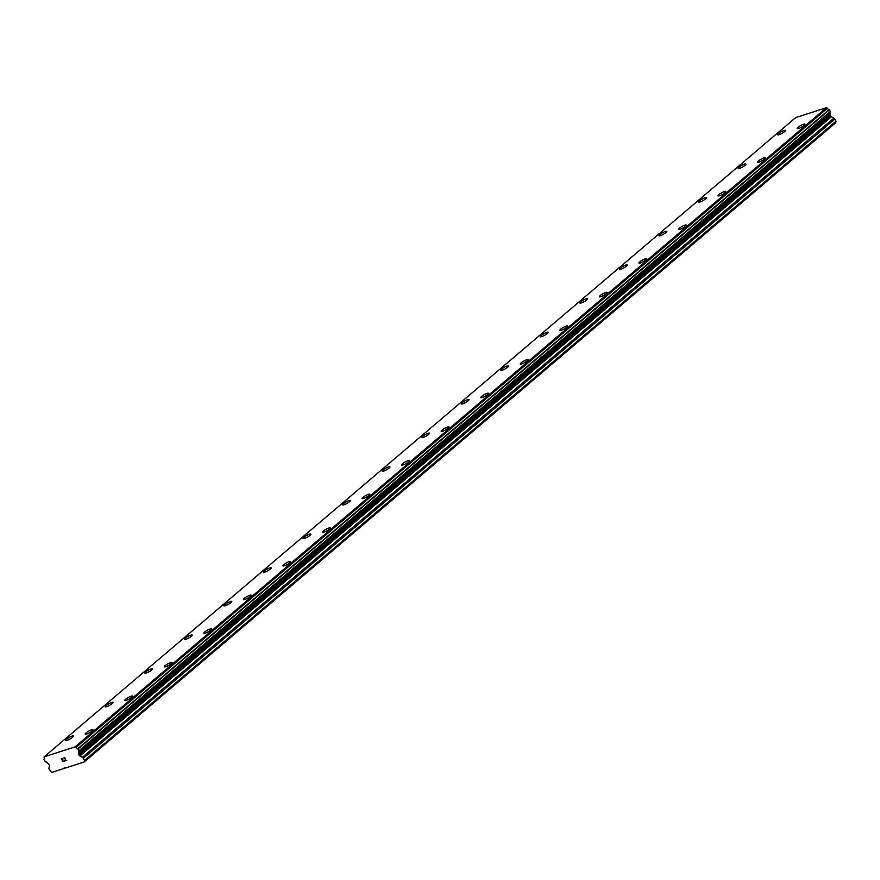 <?xml version="1.0" encoding="UTF-8"?>
<svg xmlns="http://www.w3.org/2000/svg" width="880" height="880" viewBox="0 0 880 880"><rect width="100%" height="100%" fill="white"/><g stroke="black" fill="none" stroke-linecap="round" stroke-linejoin="round"><path stroke-width="1.32" d="M797.159 128.524A4.466 0.891 150.7 0 1 798.017 127.325A4.466 0.891 150.7 0 1 802.142 124.784A4.466 0.891 150.7 0 1 804.947 124.157A4.466 0.891 150.7 0 1 804.089 125.356A4.466 0.891 150.7 0 1 799.942 127.897A4.466 0.891 150.7 0 1 797.148 128.524A4.466 0.891 150.7 0 1 798.006 127.314A4.466 0.891 150.7 0 1 802.153 124.773A4.466 0.891 150.7 0 1 804.936 124.146M757.603 162.173A4.466 0.891 150.7 0 1 758.461 160.963A4.466 0.891 150.7 0 1 762.597 158.433A4.466 0.891 150.7 0 1 765.391 157.795A4.466 0.891 150.7 0 1 764.533 159.005A4.466 0.891 150.7 0 1 760.386 161.535A4.466 0.891 150.7 0 1 757.603 162.162A4.466 0.891 150.7 0 1 758.45 160.952A4.466 0.891 150.7 0 1 762.597 158.422A4.466 0.891 150.7 0 1 765.391 157.795M718.047 195.811A4.466 0.891 150.7 0 1 718.905 194.612A4.466 0.891 150.7 0 1 723.041 192.082A4.466 0.891 150.7 0 1 725.835 191.444A4.466 0.891 150.7 0 1 724.977 192.643A4.466 0.891 150.7 0 1 720.841 195.184A4.466 0.891 150.7 0 1 718.047 195.811A4.466 0.891 150.7 0 1 718.905 194.601A4.466 0.891 150.7 0 1 723.041 192.06A4.466 0.891 150.7 0 1 725.835 191.433M678.502 229.46A4.466 0.891 150.7 0 1 679.349 228.25A4.466 0.891 150.7 0 1 683.485 225.72A4.466 0.891 150.7 0 1 686.29 225.082A4.466 0.891 150.7 0 1 685.432 226.292A4.466 0.891 150.7 0 1 681.285 228.833A4.466 0.891 150.7 0 1 678.491 229.449A4.466 0.891 150.7 0 1 679.349 228.25A4.466 0.891 150.7 0 1 683.496 225.709A4.466 0.891 150.7 0 1 686.279 225.082M638.946 263.098A4.466 0.891 150.7 0 1 639.804 261.899A4.466 0.891 150.7 0 1 643.929 259.369A4.466 0.891 150.7 0 1 646.734 258.731A4.466 0.891 150.7 0 1 645.876 259.93A4.466 0.891 150.7 0 1 641.729 262.471A4.466 0.891 150.7 0 1 638.946 263.098A4.466 0.891 150.7 0 1 639.793 261.888A4.466 0.891 150.7 0 1 643.94 259.347A4.466 0.891 150.7 0 1 646.734 258.731M599.39 296.747A4.466 0.891 150.7 0 1 600.248 295.548A4.466 0.891 150.7 0 1 604.384 293.007A4.466 0.891 150.7 0 1 607.178 292.38A4.466 0.891 150.7 0 1 606.32 293.579A4.466 0.891 150.7 0 1 602.173 296.12A4.466 0.891 150.7 0 1 599.39 296.736A4.466 0.891 150.7 0 1 600.237 295.537A4.466 0.891 150.7 0 1 604.384 292.996A4.466 0.891 150.7 0 1 607.178 292.369M559.834 330.396A4.466 0.891 150.7 0 1 560.692 329.186A4.466 0.891 150.7 0 1 564.828 326.656A4.466 0.891 150.7 0 1 567.622 326.018A4.466 0.891 150.7 0 1 566.764 327.217A4.466 0.891 150.7 0 1 562.628 329.758A4.466 0.891 150.7 0 1 559.834 330.385A4.466 0.891 150.7 0 1 560.692 329.175A4.466 0.891 150.7 0 1 564.828 326.634A4.466 0.891 150.7 0 1 567.622 326.018M520.289 364.034A4.466 0.891 150.7 0 1 521.136 362.835A4.466 0.891 150.7 0 1 525.272 360.305A4.466 0.891 150.7 0 1 528.077 359.667A4.466 0.891 150.7 0 1 527.219 360.866A4.466 0.891 150.7 0 1 523.072 363.407A4.466 0.891 150.7 0 1 520.278 364.034A4.466 0.891 150.7 0 1 521.136 362.824A4.466 0.891 150.7 0 1 525.283 360.283A4.466 0.891 150.7 0 1 528.066 359.656M480.733 397.683A4.466 0.891 150.7 0 1 481.591 396.473A4.466 0.891 150.7 0 1 485.716 393.943A4.466 0.891 150.7 0 1 488.521 393.305A4.466 0.891 150.7 0 1 487.663 394.515A4.466 0.891 150.7 0 1 483.516 397.045A4.466 0.891 150.7 0 1 480.733 397.672A4.466 0.891 150.7 0 1 481.58 396.462A4.466 0.891 150.7 0 1 485.727 393.932A4.466 0.891 150.7 0 1 488.521 393.305M441.177 431.321A4.466 0.891 150.7 0 1 442.035 430.122A4.466 0.891 150.7 0 1 446.171 427.592A4.466 0.891 150.7 0 1 448.965 426.954A4.466 0.891 150.7 0 1 448.107 428.153A4.466 0.891 150.7 0 1 443.96 430.694A4.466 0.891 150.7 0 1 441.177 431.321A4.466 0.891 150.7 0 1 442.024 430.111A4.466 0.891 150.7 0 1 446.171 427.57A4.466 0.891 150.7 0 1 448.965 426.943M401.621 464.959A4.466 0.891 150.7 0 1 402.479 463.76A4.466 0.891 150.7 0 1 406.615 461.219A4.466 0.891 150.7 0 1 409.409 460.592A4.466 0.891 150.7 0 1 408.551 461.802A4.466 0.891 150.7 0 1 404.415 464.343A4.466 0.891 150.7 0 1 401.621 464.959A4.466 0.891 150.7 0 1 402.479 463.771A4.466 0.891 150.7 0 1 406.615 461.23A4.466 0.891 150.7 0 1 409.409 460.603M362.076 498.608A4.466 0.891 150.7 0 1 362.923 497.409A4.466 0.891 150.7 0 1 367.059 494.879A4.466 0.891 150.7 0 1 369.864 494.241A4.466 0.891 150.7 0 1 369.006 495.44A4.466 0.891 150.7 0 1 364.859 497.981A4.466 0.891 150.7 0 1 362.065 498.608A4.466 0.891 150.7 0 1 362.923 497.398A4.466 0.891 150.7 0 1 367.07 494.857A4.466 0.891 150.7 0 1 369.853 494.241M322.52 532.257A4.466 0.891 150.7 0 1 323.378 531.058A4.466 0.891 150.7 0 1 327.503 528.517A4.466 0.891 150.7 0 1 330.308 527.89A4.466 0.891 150.7 0 1 329.45 529.089A4.466 0.891 150.7 0 1 325.303 531.63A4.466 0.891 150.7 0 1 322.52 532.257A4.466 0.891 150.7 0 1 323.367 531.047A4.466 0.891 150.7 0 1 327.514 528.506A4.466 0.891 150.7 0 1 330.308 527.879M282.964 565.906A4.466 0.891 150.7 0 1 283.822 564.696A4.466 0.891 150.7 0 1 287.958 562.166A4.466 0.891 150.7 0 1 290.752 561.528A4.466 0.891 150.7 0 1 289.894 562.738A4.466 0.891 150.7 0 1 285.747 565.268A4.466 0.891 150.7 0 1 282.964 565.895A4.466 0.891 150.7 0 1 283.811 564.685A4.466 0.891 150.7 0 1 287.958 562.155A4.466 0.891 150.7 0 1 290.752 561.528M243.408 599.544A4.466 0.891 150.7 0 1 244.266 598.345A4.466 0.891 150.7 0 1 248.402 595.815A4.466 0.891 150.7 0 1 251.196 595.177A4.466 0.891 150.7 0 1 250.338 596.376A4.466 0.891 150.7 0 1 246.202 598.917A4.466 0.891 150.7 0 1 243.408 599.544A4.466 0.891 150.7 0 1 244.266 598.334A4.466 0.891 150.7 0 1 248.402 595.793A4.466 0.891 150.7 0 1 251.196 595.166M203.863 633.193A4.466 0.891 150.7 0 1 204.721 631.983A4.466 0.891 150.7 0 1 208.846 629.453A4.466 0.891 150.7 0 1 211.651 628.815A4.466 0.891 150.7 0 1 210.793 630.025A4.466 0.891 150.7 0 1 206.646 632.566A4.466 0.891 150.7 0 1 203.852 633.182A4.466 0.891 150.7 0 1 204.71 631.983A4.466 0.891 150.7 0 1 208.857 629.442A4.466 0.891 150.7 0 1 211.64 628.815M164.307 666.831A4.466 0.891 150.7 0 1 165.165 665.632A4.466 0.891 150.7 0 1 169.29 663.102A4.466 0.891 150.7 0 1 172.095 662.464A4.466 0.891 150.7 0 1 171.237 663.663A4.466 0.891 150.7 0 1 167.09 666.204A4.466 0.891 150.7 0 1 164.307 666.831A4.466 0.891 150.7 0 1 165.154 665.621A4.466 0.891 150.7 0 1 169.301 663.08A4.466 0.891 150.7 0 1 172.095 662.464M124.751 700.469A4.466 0.891 150.7 0 1 125.609 699.27A4.466 0.891 150.7 0 1 129.745 696.729A4.466 0.891 150.7 0 1 132.539 696.102A4.466 0.891 150.7 0 1 131.681 697.312A4.466 0.891 150.7 0 1 127.545 699.853A4.466 0.891 150.7 0 1 124.751 700.469A4.466 0.891 150.7 0 1 125.609 699.281A4.466 0.891 150.7 0 1 129.745 696.74A4.466 0.891 150.7 0 1 132.539 696.113M85.195 734.118A4.466 0.891 150.7 0 1 86.053 732.919A4.466 0.891 150.7 0 1 90.189 730.389A4.466 0.891 150.7 0 1 92.983 729.751A4.466 0.891 150.7 0 1 92.136 730.95A4.466 0.891 150.7 0 1 87.989 733.491A4.466 0.891 150.7 0 1 85.195 734.118A4.466 0.891 150.7 0 1 86.053 732.908A4.466 0.891 150.7 0 1 90.2 730.367A4.466 0.891 150.7 0 1 92.983 729.751M777.7 134.783A4.466 0.891 150.7 0 1 778.558 133.584A4.466 0.891 150.7 0 1 782.683 131.043A4.466 0.891 150.7 0 1 785.488 130.416A4.466 0.891 150.7 0 1 784.63 131.615A4.466 0.891 150.7 0 1 780.483 134.156A4.466 0.891 150.7 0 1 777.7 134.783A4.466 0.891 150.7 0 1 778.547 133.573A4.466 0.891 150.7 0 1 782.694 131.032A4.466 0.891 150.7 0 1 785.488 130.405M738.144 168.432A4.466 0.891 150.7 0 1 739.002 167.222A4.466 0.891 150.7 0 1 743.138 164.692A4.466 0.891 150.7 0 1 745.932 164.054A4.466 0.891 150.7 0 1 745.074 165.264A4.466 0.891 150.7 0 1 740.938 167.794A4.466 0.891 150.7 0 1 738.144 168.421A4.466 0.891 150.7 0 1 739.002 167.211A4.466 0.891 150.7 0 1 743.138 164.681A4.466 0.891 150.7 0 1 745.932 164.054M698.588 202.07A4.466 0.891 150.7 0 1 699.446 200.86A4.466 0.891 150.7 0 1 703.593 198.319A4.466 0.891 150.7 0 1 706.376 197.692A4.466 0.891 150.7 0 1 705.529 198.902A4.466 0.891 150.7 0 1 701.382 201.443A4.466 0.891 150.7 0 1 698.588 202.07A4.466 0.891 150.7 0 1 699.446 200.871A4.466 0.891 150.7 0 1 703.582 198.341A4.466 0.891 150.7 0 1 706.376 197.703M659.043 235.719A4.466 0.891 150.7 0 1 659.901 234.509A4.466 0.891 150.7 0 1 664.026 231.979A4.466 0.891 150.7 0 1 666.831 231.341A4.466 0.891 150.7 0 1 665.973 232.551A4.466 0.891 150.7 0 1 661.826 235.092A4.466 0.891 150.7 0 1 659.032 235.708A4.466 0.891 150.7 0 1 659.89 234.509A4.466 0.891 150.7 0 1 664.037 231.968A4.466 0.891 150.7 0 1 666.82 231.341M619.487 269.357A4.466 0.891 150.7 0 1 620.345 268.158A4.466 0.891 150.7 0 1 624.47 265.628A4.466 0.891 150.7 0 1 627.275 264.99A4.466 0.891 150.7 0 1 626.417 266.189A4.466 0.891 150.7 0 1 622.27 268.73A4.466 0.891 150.7 0 1 619.487 269.357A4.466 0.891 150.7 0 1 620.334 268.147A4.466 0.891 150.7 0 1 624.481 265.606A4.466 0.891 150.7 0 1 627.275 264.99M579.931 303.006A4.466 0.891 150.7 0 1 580.789 301.807A4.466 0.891 150.7 0 1 584.925 299.266A4.466 0.891 150.7 0 1 587.719 298.639A4.466 0.891 150.7 0 1 586.861 299.838A4.466 0.891 150.7 0 1 582.725 302.379A4.466 0.891 150.7 0 1 579.931 302.995A4.466 0.891 150.7 0 1 580.789 301.796A4.466 0.891 150.7 0 1 584.925 299.255A4.466 0.891 150.7 0 1 587.719 298.628M540.386 336.644A4.466 0.891 150.7 0 1 541.233 335.445A4.466 0.891 150.7 0 1 545.369 332.915A4.466 0.891 150.7 0 1 548.174 332.277A4.466 0.891 150.7 0 1 547.316 333.476A4.466 0.891 150.7 0 1 543.169 336.017A4.466 0.891 150.7 0 1 540.375 336.644A4.466 0.891 150.7 0 1 541.233 335.434A4.466 0.891 150.7 0 1 545.38 332.893A4.466 0.891 150.7 0 1 548.163 332.277M500.83 370.293A4.466 0.891 150.7 0 1 501.688 369.094A4.466 0.891 150.7 0 1 505.813 366.553A4.466 0.891 150.7 0 1 508.618 365.926A4.466 0.891 150.7 0 1 507.76 367.125A4.466 0.891 150.7 0 1 503.613 369.666A4.466 0.891 150.7 0 1 500.819 370.293A4.466 0.891 150.7 0 1 501.677 369.083A4.466 0.891 150.7 0 1 505.824 366.542A4.466 0.891 150.7 0 1 508.618 365.915M461.274 403.942A4.466 0.891 150.7 0 1 462.132 402.732A4.466 0.891 150.7 0 1 466.268 400.202A4.466 0.891 150.7 0 1 469.062 399.564A4.466 0.891 150.7 0 1 468.204 400.774A4.466 0.891 150.7 0 1 464.057 403.304A4.466 0.891 150.7 0 1 461.274 403.931A4.466 0.891 150.7 0 1 462.121 402.721A4.466 0.891 150.7 0 1 466.268 400.191A4.466 0.891 150.7 0 1 469.062 399.564M421.718 437.58A4.466 0.891 150.7 0 1 422.576 436.37A4.466 0.891 150.7 0 1 426.712 433.829A4.466 0.891 150.7 0 1 429.506 433.202A4.466 0.891 150.7 0 1 428.648 434.412A4.466 0.891 150.7 0 1 424.512 436.953A4.466 0.891 150.7 0 1 421.718 437.58A4.466 0.891 150.7 0 1 422.576 436.381A4.466 0.891 150.7 0 1 426.712 433.851A4.466 0.891 150.7 0 1 429.506 433.213M382.173 471.229A4.466 0.891 150.7 0 1 383.02 470.03A4.466 0.891 150.7 0 1 387.156 467.489A4.466 0.891 150.7 0 1 389.961 466.851A4.466 0.891 150.7 0 1 389.103 468.061A4.466 0.891 150.7 0 1 384.956 470.602A4.466 0.891 150.7 0 1 382.162 471.218A4.466 0.891 150.7 0 1 383.02 470.019A4.466 0.891 150.7 0 1 387.167 467.478A4.466 0.891 150.7 0 1 389.95 466.851M342.617 504.867A4.466 0.891 150.7 0 1 343.475 503.668A4.466 0.891 150.7 0 1 347.6 501.138A4.466 0.891 150.7 0 1 350.405 500.5A4.466 0.891 150.7 0 1 349.547 501.699A4.466 0.891 150.7 0 1 345.4 504.24A4.466 0.891 150.7 0 1 342.617 504.867A4.466 0.891 150.7 0 1 343.464 503.657A4.466 0.891 150.7 0 1 347.611 501.116A4.466 0.891 150.7 0 1 350.405 500.5M303.061 538.516A4.466 0.891 150.7 0 1 303.919 537.317A4.466 0.891 150.7 0 1 308.055 534.776A4.466 0.891 150.7 0 1 310.849 534.149A4.466 0.891 150.7 0 1 309.991 535.348A4.466 0.891 150.7 0 1 305.844 537.889A4.466 0.891 150.7 0 1 303.061 538.516A4.466 0.891 150.7 0 1 303.908 537.306A4.466 0.891 150.7 0 1 308.055 534.765A4.466 0.891 150.7 0 1 310.849 534.138M263.505 572.165A4.466 0.891 150.7 0 1 264.363 570.955A4.466 0.891 150.7 0 1 268.499 568.425A4.466 0.891 150.7 0 1 271.293 567.787A4.466 0.891 150.7 0 1 270.435 568.997A4.466 0.891 150.7 0 1 266.299 571.527A4.466 0.891 150.7 0 1 263.505 572.154A4.466 0.891 150.7 0 1 264.363 570.944A4.466 0.891 150.7 0 1 268.499 568.414A4.466 0.891 150.7 0 1 271.293 567.787M223.949 605.803A4.466 0.891 150.7 0 1 224.807 604.593A4.466 0.891 150.7 0 1 228.954 602.052A4.466 0.891 150.7 0 1 231.737 601.425A4.466 0.891 150.7 0 1 230.89 602.635A4.466 0.891 150.7 0 1 226.743 605.176A4.466 0.891 150.7 0 1 223.949 605.803A4.466 0.891 150.7 0 1 224.807 604.604A4.466 0.891 150.7 0 1 228.943 602.074A4.466 0.891 150.7 0 1 231.748 601.436M184.404 639.452A4.466 0.891 150.7 0 1 185.262 638.242A4.466 0.891 150.7 0 1 189.387 635.712A4.466 0.891 150.7 0 1 192.192 635.074A4.466 0.891 150.7 0 1 191.334 636.284A4.466 0.891 150.7 0 1 187.187 638.814A4.466 0.891 150.7 0 1 184.404 639.441A4.466 0.891 150.7 0 1 185.251 638.231A4.466 0.891 150.7 0 1 189.398 635.701A4.466 0.891 150.7 0 1 192.192 635.074M144.848 673.09A4.466 0.891 150.7 0 1 145.706 671.891A4.466 0.891 150.7 0 1 149.842 669.361A4.466 0.891 150.7 0 1 152.636 668.723A4.466 0.891 150.7 0 1 151.778 669.922A4.466 0.891 150.7 0 1 147.631 672.463A4.466 0.891 150.7 0 1 144.848 673.09A4.466 0.891 150.7 0 1 145.695 671.88A4.466 0.891 150.7 0 1 149.842 669.339A4.466 0.891 150.7 0 1 152.636 668.723M105.292 706.739A4.466 0.891 150.7 0 1 106.15 705.54A4.466 0.891 150.7 0 1 110.286 702.999A4.466 0.891 150.7 0 1 113.08 702.372A4.466 0.891 150.7 0 1 112.222 703.571A4.466 0.891 150.7 0 1 108.086 706.112A4.466 0.891 150.7 0 1 105.292 706.728A4.466 0.891 150.7 0 1 106.15 705.529A4.466 0.891 150.7 0 1 110.286 702.988A4.466 0.891 150.7 0 1 113.08 702.361M65.747 740.377A4.466 0.891 150.7 0 1 66.605 739.178A4.466 0.891 150.7 0 1 70.73 736.648A4.466 0.891 150.7 0 1 73.535 736.01A4.466 0.891 150.7 0 1 72.677 737.209A4.466 0.891 150.7 0 1 68.53 739.75A4.466 0.891 150.7 0 1 65.736 740.377A4.466 0.891 150.7 0 1 66.594 739.167A4.466 0.891 150.7 0 1 70.741 736.626A4.466 0.891 150.7 0 1 73.524 736.01M61.523 758.747L62.194 759.946L61.523 758.747L62.744 758.351L61.523 758.747M62.194 759.946L62.975 759.924M62.975 761.332L62.304 760.144L62.975 761.343L64.196 760.947L62.931 761.596L61.248 758.604L62.744 758.351M61.248 758.593L62.931 761.585L64.317 761.145M64.053 757.702L65.461 758.285L65.34 760.573L66.759 760.353L65.12 760.881L65.285 758.307L64.603 757.757L64.174 758.549M64.042 758.087L65.296 758.307L65.12 760.881L66.759 760.353M44.022 759.605A1.738 1.199 49.6 0 0 44.143 757.746L44.187 756.833L74.987 746.933L75.878 747.538A1.738 1.199 49.6 0 0 77.737 748.77L78.991 751.025A1.738 1.199 49.6 0 0 78.584 752.708A1.551 1.067 49.6 0 1 78.573 753.192L78.474 753.621A1.188 0.814 49.6 0 0 78.639 754.413L79.178 755.37A1.188 0.814 49.6 0 0 79.926 755.986L82.357 757.361A1.782 1.232 49.6 0 1 83.314 758.34L84.491 760.452L84.205 761.981L63.25 768.724L52.096 772.31L50.446 771.408L49.258 769.296A1.782 1.232 49.6 0 1 48.983 768.097L49.368 765.809A1.188 0.814 49.6 0 0 49.302 764.984L48.763 764.027A1.188 0.814 49.6 0 0 48.125 763.378L47.652 763.136A1.551 1.067 49.6 0 1 47.179 762.806A1.738 1.199 49.6 0 0 45.331 761.86L44.231 759.44M78.991 751.025L830.5 111.782L829.246 109.527A1.738 1.199 49.6 0 1 827.387 108.295L826.496 107.69L795.696 117.59L44.187 756.833M79.013 751.003L830.5 111.782M84.205 761.981L835.714 122.738L836 121.209L834.823 119.097A1.782 1.232 -130.4 0 0 833.866 118.118L831.435 116.743A1.188 0.814 49.6 0 1 830.687 116.127L830.148 115.17A1.188 0.814 49.6 0 1 829.983 114.378L830.082 113.949A1.551 1.067 -130.4 0 0 830.093 113.465A1.738 1.199 49.6 0 1 830.06 112.156M84.491 760.452L836 121.209M83.314 758.34L834.823 119.097M79.926 755.986L831.435 116.743M79.178 755.37L830.687 116.127M78.474 753.621L829.983 114.378M78.584 752.708L830.093 113.465M78.045 748.968L829.554 109.725M77.737 748.77L829.246 109.527M75.878 747.538L827.387 108.295M74.987 746.933L826.496 107.69M63.25 768.724L64.328 767.811M82.357 757.361L833.866 118.118M78.639 754.413L830.148 115.17M78.573 753.192L830.082 113.949M79.002 750.673L830.511 111.43M75.669 747.307L827.178 108.064"/></g></svg>
